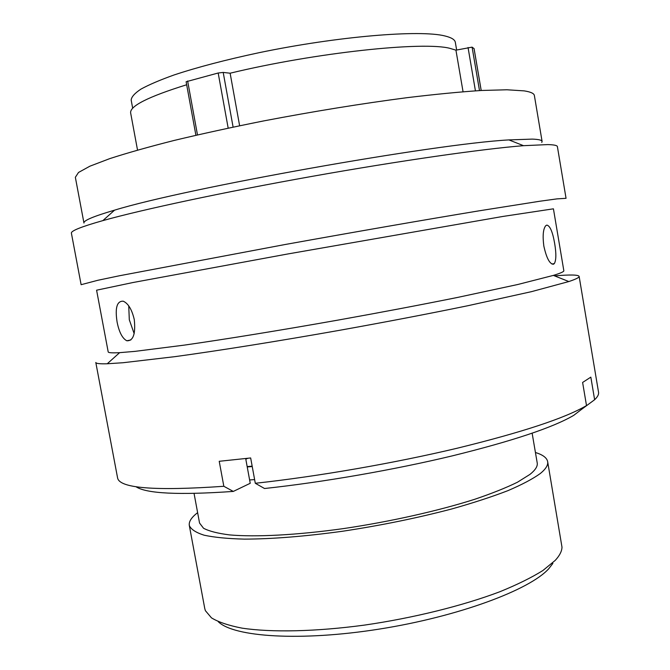 <?xml version="1.0" encoding="UTF-8"?>
<svg xmlns="http://www.w3.org/2000/svg" width="670" height="670" viewBox="0 0 670 670"><rect width="100%" height="100%" fill="white"/><g stroke="black" fill="none" stroke-linecap="round" stroke-linejoin="round"><path stroke-width="1" d="M552.892 563.403L548.78 568.696C529.853 589.893 458.355 616.618 379.421 629.071C300.478 641.609 233.662 637.019 218.253 621.685M189.309 525.447L204.769 608.553L205.38 610.663L211.477 617.866C218.495 622.129 228.713 625.554 242.113 628.15C271.409 632.555 315.578 631.684 364.421 625.11C413.499 618 462.903 605.722 499.862 591.736C517.24 584.65 531.578 577.582 542.876 570.53L555.212 560.396C559.643 555.623 561.904 551.201 561.988 547.139L547.65 461.613C548.261 465.03 545.841 468.983 540.38 473.456C532.893 478.866 522.039 484.611 507.818 490.691C491.755 496.864 473.003 502.969 451.563 509.016C417.167 518.036 380.828 525.456 342.546 531.251C304.8 536.427 272.095 539.048 244.441 539.124C227.8 538.705 214.367 537.399 204.141 535.204C195.875 532.583 190.925 529.325 189.309 525.447C188.714 521.587 191.494 517.332 197.625 512.676M456.639 50.016L455.332 42.344C454.897 39.672 451.463 37.554 445.031 35.987C420.358 29.564 338.141 36.239 259.323 52.637C225.924 59.756 197.499 67.201 174.049 74.973C160.055 79.981 149.025 84.696 140.96 89.11C134.67 93.281 131.412 96.941 131.178 100.09L132.685 108.264M252.238 466.555L247.23 466.931M254.625 479.611L249.609 479.946M532.139 433.222L537.214 462.937C537.801 466.236 535.397 470.055 529.987 474.377L517.466 482.216C506.126 487.777 491.872 493.472 474.703 499.292C438.281 510.892 390.25 521.679 343.409 528.605C296.877 535.112 255.756 537.223 229.601 534.911C217.767 533.412 209.082 531.193 203.538 528.253L199.56 523.077L194.057 493.438M463.054 91.74L455.935 50.166L450.014 48.374C423.608 41.197 315.403 52.603 230.128 73.206L239.626 125.742M186.67 84.755C148.221 96.731 129.544 106.153 130.658 113.004L137.526 150.08M535.431 452.501C542.801 454.754 546.871 457.786 547.65 461.613M195.9 135.265L186.118 81.74L218.177 73.005L223.202 72.427L230.128 73.206M455.935 50.166L472.09 47.143L474.058 48.625M247.163 466.588L252.163 466.169M117.099 322.077C119.134 332.194 122.367 338.425 126.806 340.77C133.23 341.064 135.717 334.02 134.285 319.632C131.931 309.557 128.246 303.409 123.246 301.199C116.94 300.897 114.897 307.857 117.099 322.077M134.176 333.677L129.302 319.766L128.74 305.889M553.403 264.248L554.308 263.628C556.226 260.32 556.351 253.628 554.676 243.553C552.658 231.879 550.028 225.723 546.804 225.095L545.665 225.782C543.119 229.173 542.516 235.957 543.847 246.116C546.494 258.017 549.676 264.064 553.403 264.248M542.097 141.445L534.375 95.525C534.074 93.431 530.673 91.882 524.183 90.877L506.964 89.78L481.294 90.484C460.156 91.874 435.45 94.261 407.159 97.661C361.666 103.599 313.853 111.346 263.72 120.91C231.569 127.334 201.754 133.841 174.275 140.415C148.773 146.881 127.3 152.936 109.83 158.597L89.889 166.194L78.507 172.466L75.35 177.29L83.959 223.051C83.281 220.623 93.482 216.326 114.553 210.162C185.858 188.136 434.411 143.866 508.932 139.913L532.307 139.109C538.663 139.343 541.921 140.122 542.097 141.445L541.77 142.459M71.405 233.219C70.719 230.949 81.204 226.745 102.862 220.614C142.09 209.601 223.755 192.106 311.986 176.386C400.216 160.674 482.903 148.891 523.513 145.683L547.8 144.594C554.04 144.745 557.239 145.432 557.398 146.646L566.049 198.312L556.921 198.889L539.811 201.234L478.891 210.857C426.019 219.593 354.43 232.013 284.775 244.575L119.587 275.73L97.837 280.286L81.12 284.691L71.405 233.219M553.378 275.395L517.667 284.532L457.744 297.396C421.095 304.791 381.046 312.387 337.596 320.176C280.479 330.31 225.363 339.246 183.907 345.176L134.77 351.39L119.629 352.663C112.124 353.065 108.314 352.805 108.197 351.901L96.589 290.194L132.945 282.531L287.648 253.997L502.76 216.469L553.428 208.822L563.839 270.739C564.023 271.551 561.142 272.916 555.187 274.834L553.378 275.395L568.838 281.551L570.698 280.914C576.527 278.862 579.341 277.347 579.131 276.383C578.369 274.742 570.187 274.574 554.593 275.881M135.918 486.688C146.294 493.631 178.756 495.214 233.311 491.42L223.83 486.286C154.745 491.085 119.327 488.279 117.577 477.878L95.802 362.478C95.944 363.559 99.755 363.986 107.242 363.768L123.037 362.73L174.996 356.641C219.09 350.611 278.142 341.197 339.405 330.335C386.021 321.96 428.875 313.753 467.987 305.696L531.561 291.634L568.838 281.551M223.83 486.286L219.224 461.295L250.664 457.962L255.295 483.279C317.748 476.479 394.412 463.171 457.585 448.13C522.34 432.267 565.312 418.08 586.501 405.568L582.615 382.453L590.831 377.135L594.625 399.722C597.623 396.9 598.93 394.387 598.536 392.201L579.131 276.383M594.625 399.722L581.527 409.378M255.295 483.279L264.533 488.514C322.831 482.241 393.742 469.921 452.484 455.826C512.718 440.961 553.135 427.477 573.721 415.358L586.501 405.568M247.783 458.305L245.806 459.176L250.228 483.288L233.311 491.42M475.432 90.835L468.045 47.511M481.186 90.492L474.042 48.525M472.09 47.143L479.494 90.584M223.202 72.427L233.101 127.099M228.177 128.138L218.177 73.005M187.633 80.986L197.483 134.905M481.211 90.492L474.067 48.567M130.851 339.958L126.806 340.77M551.904 264.014L554.308 263.62M114.553 210.162L102.862 220.614M508.932 139.913L523.513 145.683M119.629 352.663L107.242 363.768"/></g></svg>
